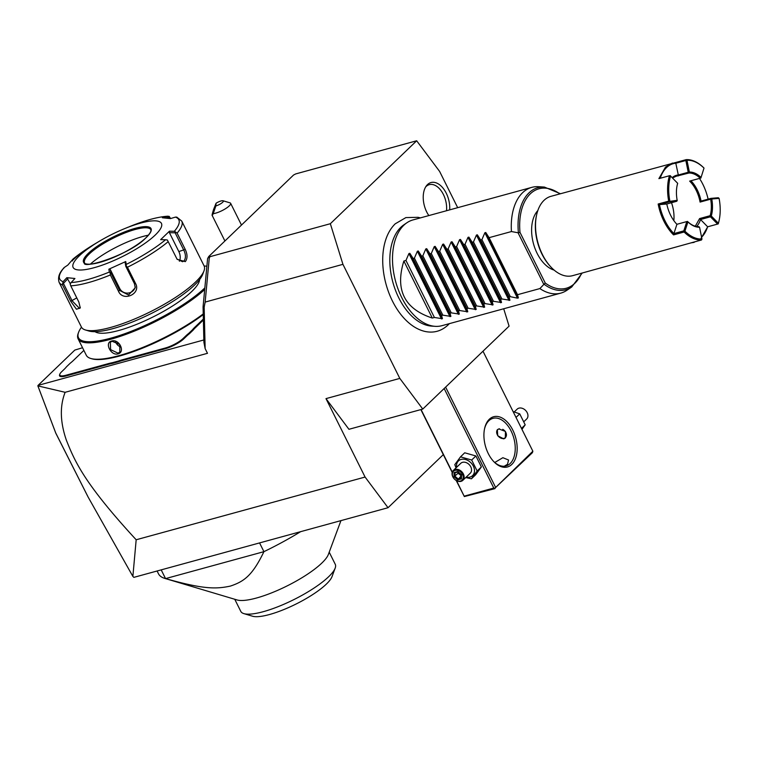 <?xml version="1.0" encoding="UTF-8"?>
<svg xmlns="http://www.w3.org/2000/svg" width="757" height="757" viewBox="0 0 757 757"><rect width="100%" height="100%" fill="white"/><g stroke="black" fill="none" stroke-linecap="round" stroke-linejoin="round"><path stroke-width="1.14" d="M457.682 207.673L439.628 171.442L416.672 140.774L330.345 223.712L342.94 264.335L399.81 378.405L422.766 409.073L509.083 326.135L503.698 308.761M420.372 217.893L418.082 217.306L405.884 217.59L395.22 223.817C390.252 228.69 386.732 235.228 384.66 243.451A57.948 34.936 74.7 0 0 405.601 319.87C411.723 326.04 418.261 329.92 425.197 331.49C433.856 333.269 441.473 331.093 448.049 324.98L449.346 323.655M428.85 215.575A20.77 12.528 -105.3 0 1 426.276 185.995A20.77 12.528 -105.3 0 1 427.506 184.576A20.77 12.528 -105.3 0 1 442.448 187.433A20.77 12.528 -105.3 0 1 449.677 209.869M203.851 339.959L38.087 385.37L37.869 385.89L65.13 392.306C59.718 406.064 60.125 422.018 66.351 440.167C74.527 460.474 83.109 482.209 136.175 539.769L365.082 477.052L325.983 398.627L399.81 378.405M65.13 392.306L207.484 353.311L205.138 348.608L203.907 342.306L203.065 306.945L207.598 258.591L208.771 256.491L210.03 256.235L209.244 258.307L208.875 256.547M342.94 264.335L205.156 302.081L204.163 307.181L205.138 348.608M365.082 477.052L388.038 507.72L443.309 454.626M422.766 409.073L348.939 429.295L325.983 398.627M136.175 539.769L132.872 576.408L133.847 577.364L388.038 507.72M38.087 385.37L74.829 350.075L82.541 347.737M203.065 306.945L204.163 307.181M205.156 302.081L209.244 258.307M416.672 140.774L295.703 173.921L293.546 175.037L208.771 256.491M209.386 256.85L330.345 223.712M112.197 363.474A28.236 7.021 -26.5 0 0 108.194 364.391L65.982 375.955A15.074 3.747 153.5 0 1 59.604 374.791L59.85 374.109A14.525 3.615 -26.5 0 0 66.001 375.235L108.213 363.672A28.785 7.154 153.5 0 1 112.254 362.735L112.197 363.474L118.395 361.77A28.236 7.021 -26.5 0 1 122.918 360.36L165.121 348.797A15.074 3.747 153.5 0 0 183.819 338.805L186.411 336.316A28.236 7.021 -26.5 0 1 189.43 333.695L193.224 330.052A28.236 7.021 -26.5 0 1 195.41 327.667L203.378 320.012M37.85 385.824L55.772 433.136L87.954 496.743M132.872 576.408L88.181 497.169L55.753 433.023L37.869 385.89M223.031 200.766L229.986 202.848A10.967 2.725 153.5 0 1 230.63 203.302A10.967 2.725 153.5 0 1 220.571 211.335A10.967 2.725 153.5 0 1 213.237 213.635L215.868 205.923A5.479 1.363 -26.5 0 0 221.64 203.122A5.479 1.363 -26.5 0 0 223.031 200.766A5.479 1.363 -26.5 0 0 216.086 203.207L215.868 205.923M224.914 240.981L212.14 215.367L213.237 213.635C211.6 217.004 211.705 215.622 213.569 209.481L216.086 203.207M212.793 213.219L215.49 205.62L212.793 213.219M83.866 350.396L73.249 360.597A28.785 7.154 153.5 0 1 70.193 363.237L66.455 366.833A28.785 7.154 153.5 0 1 64.25 369.246L61.658 371.734A14.525 3.615 -26.5 0 0 59.85 374.109M193.224 330.052L192.543 329.721A28.785 7.154 153.5 0 1 194.748 327.308L203.359 319.038M192.543 329.721L188.796 333.317L189.43 333.695M118.395 361.77L118.376 361.061A28.785 7.154 153.5 0 1 122.937 359.632L165.149 348.069A14.525 3.615 -26.5 0 0 183.156 338.445L185.749 335.957A28.785 7.154 153.5 0 1 188.796 333.317M118.376 361.061L112.254 362.735M81.482 327.185A75.937 18.868 -26.5 0 0 78.605 332.295L78.217 333.317A76.76 19.076 -26.5 0 0 78.103 338.843L86.279 355.232A76.76 19.076 -26.5 0 0 90.764 358.468L91.805 358.78A75.937 18.868 -26.5 0 0 203.245 314.571M90.764 358.468A76.76 19.076 -26.5 0 0 203.236 313.918M78.103 338.843A76.76 19.076 -26.5 0 0 131.131 332.408A76.76 19.076 -26.5 0 0 204.702 289.505M111.591 341.047C119.01 338.474 125.766 352.062 117.988 353.879C110.948 356.102 104.192 342.524 111.591 341.047L119.814 344.492L119.824 352.137L118.016 353.159L110.617 349.63L110.323 342.249L112.093 341.275M206.888 266.19A75.937 18.868 -26.5 0 0 204.153 266.019M78.605 332.295A75.937 18.868 -26.5 0 0 123.438 334.187A75.937 18.868 -26.5 0 0 204.854 287.887M95.041 331.68A58.932 14.648 -26.5 0 0 138.72 323.504A58.932 14.648 -26.5 0 0 191.795 291.454A58.932 14.648 -26.5 0 0 199.593 279.56M85.437 329.976L88.919 331.017A65.793 16.351 -26.5 0 0 139.042 319.217A65.793 16.351 -26.5 0 0 194.587 285.02A65.793 16.351 -26.5 0 0 202.744 274.261L204.002 270.864A68.537 17.032 -26.5 0 0 204.106 265.925L181.765 221.12A68.537 17.032 153.5 0 1 177.11 233.109L185.238 249.403C187.585 254.475 187.613 258.544 185.314 261.629L177.138 259.329L168.205 241.663A68.537 17.032 153.5 0 1 127.441 267.23L135.569 283.525C141.37 293.877 122.975 302.119 118.489 291.265L110.361 274.971A68.537 17.032 153.5 0 1 70.761 285.815L78.879 302.119L80.261 307.985L76.429 309.225L70.713 301.295L62.585 285.001A68.537 17.032 153.5 0 1 59.093 282.276L81.434 327.09A68.537 17.032 -26.5 0 0 85.437 329.976A68.537 17.032 -26.5 0 0 137.651 317.685A68.537 17.032 -26.5 0 0 195.505 282.058A68.537 17.032 -26.5 0 0 204.002 270.864M63.711 268.385L64.222 267.514A66.502 16.522 -26.5 0 0 63.105 281.699L62.585 285.001M166.124 217.988L169.237 217.07L169.19 216.36L170.58 218.546M177.11 233.109L174.347 231.292A66.502 16.522 -26.5 0 0 175.463 217.108L176.816 217.127L181.765 221.12M127.441 267.23L126.135 265.821L126.239 264.401A66.502 16.522 -26.5 0 0 165.546 239.751L160.654 239.647L169.464 231.188L169.417 232.683L175.141 232.806L175.652 231.992M175.141 232.806L183.819 250.198C185.91 254.683 185.967 258.251 183.998 260.9L182.569 261.723L176.958 259.074M165.546 239.751L167.325 239.988L168.205 241.663M70.761 285.815L70.164 284.017L71.177 282.512A66.502 16.522 -26.5 0 0 109.368 272.047L108.857 269.199L125.738 261.543L125.198 262.991L125.794 266.332L126.135 265.821M125.794 266.332L134.462 283.724L135.248 287.774L128.539 295.012L119.634 290.442L110.967 273.05L110.191 273.05L110.361 274.971M109.368 272.047L110.191 273.05M80.299 307.295L79.551 308.43L72.114 300.813L63.437 283.421L62.538 283.25M63.105 281.699L66.853 277.677L70.325 283.714M63.437 283.421L67.827 278.708M66.853 277.677L74.924 278.491L71.177 282.512M125.738 261.543L126.239 264.401M79.324 255.819A49.347 12.263 -26.5 0 0 94.095 267.713A49.347 12.263 -26.5 0 0 155.27 235.011A49.347 12.263 -26.5 0 0 124.81 228.557A49.347 12.263 -26.5 0 0 99.309 241.265A49.347 12.263 -26.5 0 0 79.324 255.819M72.161 260.673L76.646 256.614L73.022 259.055L95.041 243.811A66.502 16.522 -26.5 0 0 73.022 259.055L67.837 265.073L64.222 267.514M72.36 260.966L72.029 260.389M169.19 216.36L167.392 216.294A66.502 16.522 -26.5 0 0 129.409 226.674C145.107 220.306 157.958 216.814 167.969 216.199L162.376 217.77L170.457 218.584L175.463 217.108M169.237 217.07L169.947 218.499M128.453 227.062L124.81 228.557M169.464 231.188L174.347 231.292M169.417 232.683L178.832 251.561A8.223 4.958 -105.3 0 1 179.381 261.231M150.766 229.598A37.008 9.198 -26.5 0 0 149.848 228.68A37.008 9.198 -26.5 0 0 122.303 234.008A37.008 9.198 -26.5 0 0 89.231 254.03A37.008 9.198 -26.5 0 0 84.339 261.345A37.008 9.198 -26.5 0 0 84.529 262.622M90.395 264.089A43.584 10.835 153.5 0 1 148.4 235.172M135.266 286.818A8.223 7.882 4.5 0 1 119.786 288.587L110.371 269.71L110.967 273.05M108.857 269.199L110.371 269.71M115.443 341.388A6.851 5.195 -133.9 0 0 121.044 347.103M161.194 569.87L165.546 578.613A109.661 27.252 153.5 0 1 164.903 578.433A109.661 27.252 153.5 0 1 158.497 573.815L157.096 570.996M300.652 531.66A109.661 27.252 153.5 0 1 263.928 551.664C252.166 576.105 243.669 581.584 230.421 586.079C216.076 589.135 203.671 589.391 165.546 578.613L263.928 551.664L259.566 542.92M164.903 578.433L237.073 599.96A52.772 13.115 -26.5 0 0 277.28 590.507A52.772 13.115 -26.5 0 0 321.829 563.066A52.772 13.115 -26.5 0 0 328.368 554.446L340.943 520.627M335.181 568.11L332.02 576.616A45.922 11.412 153.5 0 1 326.333 584.12A45.922 11.412 153.5 0 1 287.565 607.994A45.922 11.412 153.5 0 1 252.583 616.226L243.886 613.624A52.772 13.115 153.5 0 0 284.093 604.171A52.772 13.115 153.5 0 0 328.642 576.73A52.772 13.115 -26.5 0 0 335.181 568.11A52.772 13.115 -26.5 0 0 335.266 564.315L329.21 552.175M243.886 613.624A52.772 13.115 153.5 0 1 240.802 611.41L234.755 599.27M444.16 388.521L493.782 488.047L494.927 488.189L532.862 451.219L482.994 351.201M495.485 487.139L445.618 387.12M489.287 419.274A26.041 15.698 -105.3 0 1 512.792 430.09A26.041 15.698 -105.3 0 1 511.798 464.429A26.041 15.698 -105.3 0 1 493.611 461.439A26.041 15.698 -105.3 0 1 484.594 428.538A26.041 15.698 -105.3 0 1 489.287 419.274M532.862 451.219L532.398 452.695L494.927 488.189M495.021 488.615L464.344 496.564L456.187 480.458M452.203 472.463L420.854 409.594M464.344 496.564L456.528 480.657M452.289 472.15L421.072 409.537M493.782 488.047L464.249 496.138M494.775 462.489L502.866 457.701L508.562 460.001L507.521 464.249L504.285 466.236M484.489 429.039A24.669 14.875 -105.3 0 1 488.833 420.75A24.669 14.875 -105.3 0 1 492.977 418.347A24.669 14.875 -105.3 0 1 512.631 434.509A24.669 14.875 -105.3 0 1 510.152 463.53A24.669 14.875 -105.3 0 1 506.007 465.933A24.669 14.875 -105.3 0 1 493.261 461.06M498.797 428.916L505.449 431.452L505.316 438.01L503.774 438.89L497.728 435.767L497.34 429.702L498.797 428.916M497.538 429.531A5.753 4.362 -133.9 0 0 497.983 435.786A5.753 4.362 -133.9 0 0 504.219 438.464A5.753 4.362 -133.9 0 0 505.515 437.801M499.506 428.774A5.479 4.154 -133.9 0 0 499.232 428.841A5.479 4.154 -133.9 0 0 497.387 434.755A5.479 4.154 -133.9 0 0 503.973 438.35A5.479 4.154 -133.9 0 0 506.395 434.253A5.479 4.154 -133.9 0 0 502.733 429.323M456.036 467.864L454.806 464.647L460.502 456.85L464.722 452.79L475.898 455.969L481.367 466.946L475.67 474.743L471.45 478.803L465.716 477.572M460.502 456.85L471.677 460.019L477.147 470.996L471.45 478.803M477.147 470.996L481.367 466.946M456.632 467.296A10.191 7.731 46.1 0 1 461.098 459.433A10.191 7.731 46.1 0 1 473.352 466.123A10.191 7.731 46.1 0 1 469.917 477.109A10.191 7.731 46.1 0 1 466.132 477.175M462.839 480.335L470.258 473.22A6.851 5.195 -133.9 0 0 470.106 465.706A6.851 5.195 -133.9 0 0 462.546 462.328A6.851 5.195 -133.9 0 0 460.758 463.331L453.348 470.457A6.851 5.195 -133.9 0 0 453.5 477.97A6.851 5.195 -133.9 0 0 461.06 481.338A6.851 5.195 46.1 0 0 462.839 480.335A6.851 5.195 46.1 0 0 462.688 472.822A6.851 5.195 46.1 0 0 455.127 469.454A6.851 5.195 -133.9 0 0 453.348 470.457M471.677 460.019L475.898 455.969M455.108 470.362A6.17 4.674 46.1 0 1 462.518 474.402A6.17 4.674 46.1 0 1 460.436 481.055A6.17 4.674 -133.9 0 1 453.027 477.005A6.17 4.674 -133.9 0 1 455.108 470.362M457.947 471.971L454.077 472.567L454.03 476.73L457.72 479.862L461.458 478.84L461.515 474.677L457.824 471.545L454.077 472.567L455.023 472.775L454.985 476.238L458.061 478.859L461.098 478.027M461.458 478.84L461.174 477.998L461.458 478.84M457.72 479.862L461.127 475.916M454.03 476.73L458.136 473.21L458.146 472.141M461.127 475.756L458.136 473.21L458.95 472.832M513.114 411.6L519.728 413.861L525.197 424.838L521.97 429.37M516.019 417.429L519.728 413.861M521.488 428.405L525.197 424.838M514.277 411.912L517.154 409.149A6.851 5.195 46.1 0 1 518.942 408.146A6.851 5.195 -133.9 0 1 526.503 411.515A6.851 5.195 -133.9 0 1 526.654 419.028L523.967 421.611M435.256 326.343L431.613 326.106A53.624 32.324 -105.3 0 1 393.725 285.181A53.624 32.324 -105.3 0 1 400.879 227.251A53.624 32.324 -105.3 0 1 403.869 224.82L406.878 222.766A54.826 33.053 74.7 0 0 403.822 225.255A54.826 33.053 74.7 0 0 396.507 284.49A54.826 33.053 74.7 0 0 435.256 326.343A54.826 33.053 74.7 0 0 442.012 325.661L560.767 293.129A54.826 33.053 74.7 0 0 566.927 290.262L571.743 286.979A52.895 31.889 -105.3 0 1 544.037 284.216L539.873 288.578A54.826 33.053 74.7 0 0 560.767 293.129M531.793 187.367A54.826 33.053 74.7 0 0 522.585 192.723A54.826 33.053 74.7 0 0 511.439 231.547L518.413 232.834A52.895 31.889 -105.3 0 1 544.368 187.064L538.549 186.695A54.826 33.053 74.7 0 0 531.793 187.367L413.038 219.909A54.826 33.053 74.7 0 0 406.878 222.766M559.839 193.896A51.571 31.094 -105.3 0 0 519.993 232.38L518.413 232.834M544.037 284.216L545.258 283.042A51.571 31.094 -105.3 0 0 581.575 273.22M554.133 270.098A32.901 19.833 -105.3 0 1 533.486 243.754A32.901 19.833 -105.3 0 1 537.83 210.569M697.188 241.171L572.652 275.662A41.124 24.792 -105.3 0 1 550.831 266.928L550.14 266.18A39.752 23.969 -105.3 0 1 536.382 215.963L536.599 214.979A41.124 24.792 -105.3 0 1 544.018 200.35A41.124 24.792 -105.3 0 1 550.916 196.337L686.192 159.642A41.124 24.792 -105.3 0 1 703.565 167.638L704.029 168.12A40.301 24.3 74.7 0 0 686.978 160.276L689.372 172.057L688.889 173.031A27.413 16.531 -105.3 0 1 700.178 178.226L689.636 181.112A27.413 16.531 74.7 0 1 700.083 202.081L701.048 201.088L710.974 198.362L710.634 199.186A27.413 16.531 -105.3 0 1 710.151 215.688L699.61 218.574L695.134 226.475M550.831 266.928A41.124 24.792 -105.3 0 1 536.599 214.979M694.16 242.372L690.933 242.883L701.474 239.997A41.124 24.792 -105.3 0 1 684.11 232.011L673.56 234.897A41.124 24.792 -105.3 0 1 658.164 204.012L668.705 201.125A41.124 24.792 -105.3 0 1 669.443 175.738L658.893 178.633L665.517 167.07L672.424 163.048M719.084 220.552A41.124 24.792 -105.3 0 1 719.018 220.845A41.124 24.792 -105.3 0 1 718.232 223.902L707.681 226.797L701.058 238.36M707.681 226.797L718.232 223.902M701.597 237.225A40.301 24.3 74.7 0 0 707.625 226.778M686.192 159.642L685.851 160.493L675.935 163.2A40.301 24.3 74.7 0 0 660.227 178.264M672.159 177.658A28.236 17.023 -105.3 0 1 678.319 174.971L675.651 162.537M686.344 159.982L686.978 160.276M704.001 168.111L700.859 178.075L704.001 168.111M699.496 178.444A40.301 24.3 -105.3 0 1 708.107 199.148M719.093 198.372L711.769 198.996A28.236 17.023 -105.3 0 1 711.277 215.991L718.374 223.249A40.301 24.3 74.7 0 0 719.15 220.249A40.301 24.3 74.7 0 0 719.093 198.372L718.298 197.738L710.974 198.362M718.374 223.249L718.204 223.892M707.634 226.778L699.61 218.574M710.151 215.688L710.444 216.795L700.518 219.521M710.444 216.795L717.541 224.053M700.537 219.521A28.236 17.023 -105.3 0 1 696.648 226.485M701.474 239.997L701.957 239.023L699.563 227.242L698.787 226.617A27.413 16.531 -105.3 0 1 687.488 221.423L686.817 221.574L683.817 230.866L684.11 232.011M699.563 227.242A28.236 17.023 -105.3 0 1 687.933 221.896L684.934 231.188A40.301 24.3 74.7 0 0 701.957 239.023M684.934 231.188L684.281 231.349M673.56 234.897L673.9 233.591L683.817 230.866M676.19 223.552A27.413 16.531 74.7 0 0 676.919 224.29L673.9 233.591A40.301 24.3 -105.3 0 1 659.451 204.617L658.164 204.012M668.705 201.125L669.377 201.901L659.461 204.617L666.785 204.002A28.236 17.023 74.7 0 0 676.398 223.769A28.236 17.023 74.7 0 0 676.9 224.299L686.817 221.574M669.368 201.428L677.165 200.302L677.184 200.785L669.377 201.901M677.165 200.302A28.236 17.023 -105.3 0 1 677.174 185.21A28.236 17.023 -105.3 0 1 677.657 183.308L670.56 176.05A40.301 24.3 74.7 0 0 669.841 200.927M670.56 176.05L669.443 175.738M677.108 185.512A27.413 16.531 -105.3 0 1 677.515 183.96L677.685 183.317L670.106 175.577M685.851 160.493L688.236 172.274L688.87 172.568M678.319 174.981L688.236 172.274M689.372 172.057A28.236 17.023 -105.3 0 1 701.001 177.403M700.178 178.226L689.636 181.112M701.067 201.078A28.236 17.023 74.7 0 0 690.942 180.781M700.083 202.081L710.634 199.186M671.506 202.706A27.413 16.531 -105.3 0 1 673.834 220.618M688.889 173.031L676.048 176.277L672.519 178.027M711.769 198.996L711.107 198.694M710.605 216.161L711.277 215.991M687.46 221.413L687.933 221.896M666.775 204.002L676.701 201.277M678.338 175.917L678.319 174.99M403.86 261.023L432.294 318.054C404.408 308.884 394.936 289.865 403.86 261.023L405.96 260.446L408.931 253.548L409.83 253.302L413.142 258.478L414.401 258.137L417.372 251.239L418.271 250.993L421.583 256.169L422.841 255.819L425.812 248.921L426.702 248.684L430.014 253.85L431.282 253.51L434.253 246.612L435.143 246.366L438.454 251.542L439.713 251.201L442.684 244.303L443.583 244.057L446.895 249.233L448.153 248.883L451.125 241.994L452.024 241.748L455.326 246.924L456.594 246.574L459.565 239.676L460.455 239.43L463.767 244.606L465.025 244.265L467.996 237.367L468.895 237.121L472.207 242.297L473.466 241.947L476.437 235.058L477.336 234.812L480.648 239.988L481.906 239.638L484.877 232.74L485.767 232.494L489.079 237.67L517.514 294.71L539.873 288.578M489.079 237.67L511.439 231.547M517.514 294.71L518.384 297.917L517.495 298.163L510.341 296.678L481.906 239.638M477.336 234.812L509.944 300.226L509.083 297.018L510.341 296.678M509.944 300.226L501.9 298.987L473.466 241.947M468.895 237.121L501.513 302.535L500.642 299.327L501.9 298.987M501.513 302.535L493.46 301.295L465.025 244.265M460.455 239.43L493.072 304.853L492.201 301.646L493.46 301.295M493.072 304.853L485.029 303.604L456.594 246.574M452.024 241.748L484.631 307.162L483.77 303.954L485.029 303.604M484.631 307.162L476.588 305.923L448.153 248.883M443.583 244.057L476.2 309.471L475.33 306.263L476.588 305.923M476.2 309.471L468.148 308.231L439.713 251.201M435.143 246.366L467.76 311.78L466.889 308.582L468.148 308.231M467.76 311.78L459.717 310.54L431.282 253.51M426.702 248.684L459.319 314.098L458.458 310.89L459.717 310.54M459.319 314.098L451.276 312.859L422.841 255.819M418.271 250.993L450.888 316.407L450.018 313.199L451.276 312.859M450.888 316.407L442.836 315.167L414.401 258.137M409.83 253.302L442.448 318.716L441.577 315.508L442.836 315.167M442.448 318.716L434.404 317.476L405.96 260.446M432.294 318.054L434.404 317.476M509.083 297.018L480.648 239.988M500.642 299.327L472.207 242.297M492.201 301.646L463.767 244.606M483.77 303.954L455.326 246.924M475.33 306.263L446.895 249.233M466.889 308.582L438.454 251.542M458.458 310.89L430.014 253.85M450.018 313.199L421.583 256.169M441.577 315.508L413.142 258.478M446.488 210.739A19.19 11.573 74.7 0 0 440.148 189.477A19.19 11.573 74.7 0 0 426.077 186.525A19.19 11.573 74.7 0 0 425.633 186.988M108.213 363.672L108.194 364.391M66.001 375.235L65.982 375.955M194.748 327.308L195.41 327.667M185.749 335.957L186.411 336.316M183.156 338.445L183.819 338.805M165.149 348.069L165.121 348.797M122.937 359.632L122.918 360.36M185.238 249.403L178.832 251.561M185.314 261.629L183.998 260.9M135.569 283.525L134.462 283.724M118.489 291.265L119.634 290.442L119.786 288.587M70.713 301.295L76.769 297.889M88.295 253.358A37.699 9.368 -26.5 0 0 99.574 262.442A37.699 9.368 -26.5 0 0 146.3 237.471A37.699 9.368 -26.5 0 0 135.02 228.387A37.699 9.368 -26.5 0 0 88.295 253.358M89.118 253.813A37.008 9.198 -26.5 0 0 84.472 262.528C80.554 270.126 130.781 254.551 146.12 237.566C150.047 233.563 151.58 230.876 150.719 229.494A37.008 9.198 -26.5 0 0 124.64 232.796A37.008 9.198 -26.5 0 0 89.118 253.813M117.988 353.879L118.016 353.159M518.081 232.844L543.781 284.395M519.993 232.38L545.258 283.042M485.767 232.494L518.384 297.917M484.877 232.74L517.495 298.163M476.437 235.058L509.054 300.472M467.996 237.367L500.614 302.781M459.565 239.676L492.173 305.09M451.125 241.994L483.742 307.408M442.684 244.303L475.301 309.717M434.253 246.612L466.861 312.026M425.812 248.921L458.43 314.344M417.372 251.239L449.989 316.653M408.931 253.548L441.549 318.962M241.483 225.066L230.63 203.302M63.919 267.77C62.736 269.511 56.841 274.621 59.093 282.276M99.309 241.265L95.041 243.811M454.891 472.841L457.985 471.999M457.928 471.961L461.155 474.696L461.098 478.206M544.368 187.064L560.464 193.726M582.19 273.05L571.743 286.979M719.15 220.249L719.018 220.845"/></g></svg>
